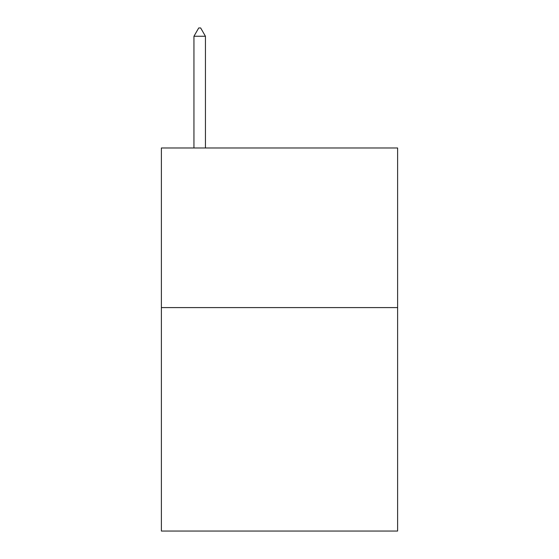 <?xml version="1.0" encoding="UTF-8"?>
<svg xmlns="http://www.w3.org/2000/svg" width="559" height="559" viewBox="0 0 559 559"><rect width="100%" height="100%" fill="white"/><g stroke="black" fill="none" stroke-linecap="round" stroke-linejoin="round"><path stroke-width="0.84" d="M397.617 307.59L397.617 531.05L161.383 531.05L161.383 147.981L397.617 147.981L397.617 307.59L161.383 307.59M205.439 36.251L200.653 27.95L198.738 27.95L193.945 36.251L205.439 36.251L205.439 147.981M193.945 36.251L193.945 147.981"/></g></svg>
